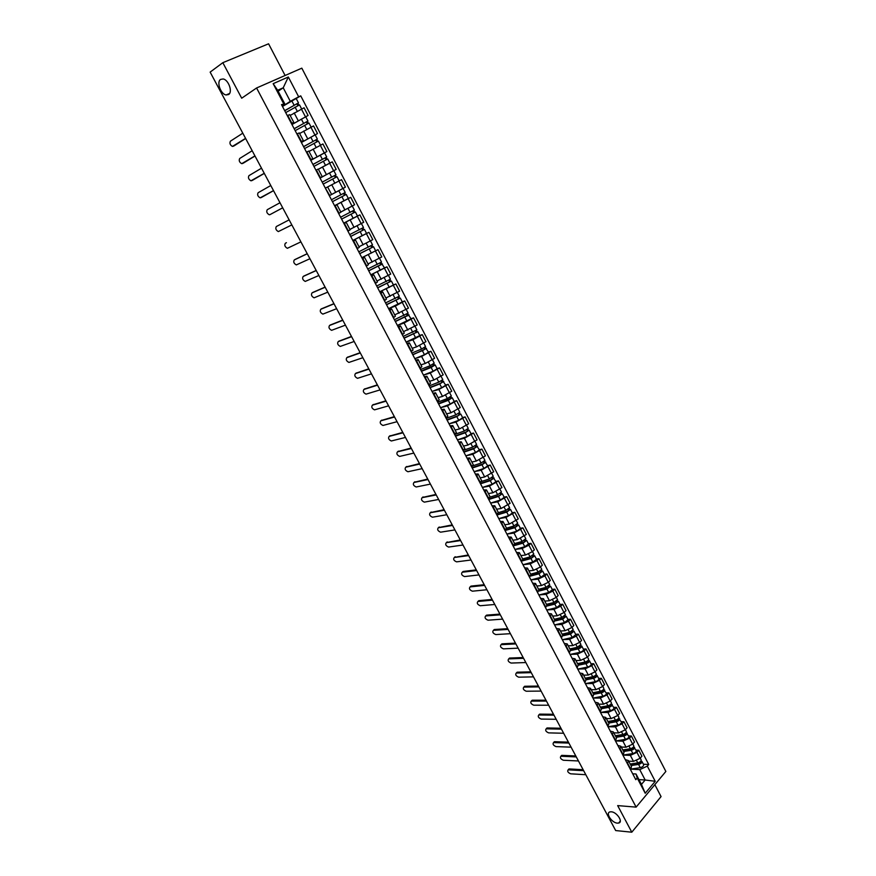 <?xml version="1.0" encoding="UTF-8"?>
<svg xmlns="http://www.w3.org/2000/svg" width="876" height="876" viewBox="0 0 876 876"><rect width="100%" height="100%" fill="white"/><g stroke="black" fill="none" stroke-linecap="round" stroke-linejoin="round"><path stroke-width="1.31" d="M228.614 94.52L226.107 94.969C220.73 94.225 216.339 82.016 220.566 79.42L223.139 78.96C228.57 79.76 232.874 92.068 228.614 94.52M617.339 823.133C611.711 822.871 605.163 812.764 610.068 811.877L611.295 811.8C616.901 811.997 623.515 822.159 618.642 823.057L617.339 823.133M285.105 75.489L268.582 43.8L222.822 62.689L210.141 72.117L615.675 830.558L631.793 832.2L661.062 796.591L654.843 784.666M636.118 807.125L665.859 771.449L301.826 68.164L256.58 87.983L636.118 807.125L617.668 805.602L631.793 832.2M222.822 62.689L241.699 98.211L256.58 87.983M628.683 761.156L633.49 761.375L640.071 758.342L641.9 756.218L638.779 750.228L636.94 752.342L630.359 755.386L623.121 755.09M625.278 759.656L628.355 760.532L627.588 763.127L630.753 769.161L631.508 766.544L628.388 760.598M636.042 750.13L638.779 750.228M621.27 747.031L626.077 747.206L632.669 744.151L634.509 742.038L631.377 736.015L629.526 738.118L622.924 741.184L615.708 740.954M622.956 755.232L624.04 752.309L620.909 746.33M628.639 735.95L631.377 736.015M617.81 745.432L620.876 746.264L619.77 749.166M613.824 732.829L618.609 732.949L625.223 729.872L627.085 727.781L623.92 721.725L622.059 723.806L615.445 726.883L608.24 726.752M615.423 740.877L616.529 737.986L613.375 731.964M621.204 721.682L623.92 721.725M610.298 731.121L613.342 731.898L612.215 734.767M606.334 718.539L611.109 718.605L617.733 715.517L619.606 713.436L616.43 707.348L614.547 709.407L607.922 712.506L600.728 712.451M607.835 726.423L608.984 723.576L605.798 717.521M613.726 707.337L616.43 707.348M602.743 716.721L605.765 717.455L604.615 720.291M598.801 704.173L603.553 704.173L610.2 701.063L612.094 699.004L608.897 692.883L606.991 694.931L600.345 698.041L593.172 698.073M600.213 711.892L601.385 709.078L598.188 702.979M606.192 692.905L608.897 692.883M595.143 702.234L598.155 702.924L596.972 705.717M591.223 689.708L595.965 689.664L602.611 686.532L604.528 684.495L601.319 678.331L599.392 680.356L592.734 683.488L585.573 683.608M592.537 697.263L593.731 694.504L590.512 688.361M598.615 678.374L601.319 678.331M587.5 687.671L590.49 688.306L589.274 691.054M583.602 675.166L588.322 675.057L594.99 671.914L596.917 669.888L593.687 663.69L591.749 665.705L585.069 668.859L577.93 669.056M584.818 682.557L586.044 679.831L593.567 678.298C595.91 677.542 597.071 676.579 597.06 675.396L595.998 674.794M591.004 663.767L593.687 663.69M579.803 673.009L582.781 673.6L581.533 676.305M575.926 660.537L580.635 660.373L587.314 657.208L589.263 655.204L586.022 648.963L584.062 650.956L577.372 654.131L570.232 654.416M577.054 667.753L578.302 665.07L575.05 658.851M583.339 649.072L586.022 648.963M572.061 658.259L575.017 658.796L573.747 661.468M568.206 645.809L572.904 645.59L579.605 642.415L581.565 640.422L578.302 634.147L576.32 636.118L569.619 639.316L562.491 639.688M569.236 652.872L570.517 650.222L567.243 643.97M575.631 634.29L578.302 634.147M564.275 643.422L567.21 643.915L565.918 646.543M560.443 631.005L565.119 630.72L571.831 627.523L573.824 625.552L570.528 619.233L568.535 621.193L561.812 624.413L554.705 624.873M561.374 637.881L562.688 635.286L559.392 628.99M567.867 619.42L570.528 619.233M556.446 628.497L559.359 628.935L558.034 631.519M552.636 616.102L557.289 615.762L564.024 612.543L566.027 610.594L562.721 604.243L560.706 606.181L553.971 609.411L546.876 609.97M553.468 622.814L554.815 620.252L551.486 613.912M560.071 604.462L562.721 604.243M548.562 613.485L551.464 613.868L550.106 616.408M544.773 601.111L549.416 600.717L556.161 597.476L558.187 595.549L554.858 589.154L552.822 591.081L546.077 594.322L538.992 594.968M545.507 607.648L546.887 605.13L543.536 598.757M552.219 589.406L554.858 589.154M540.634 598.374L543.514 598.702L542.124 601.199M536.868 586.033L541.499 585.573L548.256 582.321L550.303 580.405L546.952 573.977L544.894 575.882L538.127 579.145L531.064 579.89M537.492 592.384L538.904 589.92L535.543 583.493M544.314 574.262L546.952 573.977M532.663 583.175L535.521 583.449L534.097 585.902M528.918 570.867L533.528 570.342L540.306 567.068L542.364 565.173L538.992 558.702L536.922 560.585L530.144 563.87L523.082 564.713M529.443 577.032L530.878 574.612L527.494 568.152M536.375 559.019L538.992 558.702M524.636 567.878L527.472 568.097L526.016 570.517M520.913 555.603L525.501 555.023L532.301 551.716L534.382 549.843L530.987 543.339L528.896 545.2L522.096 548.507L515.055 549.438M521.33 561.593L522.808 559.206L519.391 552.701M528.37 543.689L530.987 543.339M516.555 552.493L519.369 552.657L517.88 555.023M512.865 540.24L517.431 539.594L526.345 534.426L522.928 527.878L514.004 533.046L506.974 534.075M513.172 546.044L514.683 543.7L511.245 537.163M520.333 528.261L522.928 527.878M508.43 536.999L511.223 537.119L509.712 539.441M504.762 524.79L509.317 524.078L518.264 518.91L514.825 512.318L505.868 517.486L498.838 518.625M504.959 530.407L506.503 528.108L503.043 521.527M512.23 512.745L514.825 512.318M500.251 521.428L503.032 521.483L501.477 523.749M496.615 509.241L501.149 508.474L510.128 503.295L506.678 496.659L497.678 501.839L490.648 503.076M496.703 514.661L498.28 512.416L494.798 505.791M504.094 497.13L506.678 496.659M492.027 505.748L494.776 505.748L493.199 507.97M488.414 493.593L492.925 492.761L501.948 487.582L498.466 480.913L489.432 486.081L482.413 487.428L492.192 484.308L496.013 481.636L492.816 477.004M488.392 498.827L490.002 496.626L486.498 489.947M495.893 481.417L498.466 480.913M483.749 489.969L486.476 489.914L484.855 492.093M480.157 477.858L484.658 476.949L493.714 471.781L490.21 465.057L481.143 470.237L474.146 471.682L483.913 468.463L487.757 465.802L484.537 461.126M480.026 482.884L481.669 480.738L478.143 474.015M487.647 465.605L490.21 465.057M475.416 474.102L478.121 473.982L476.478 476.117M471.846 462.013L476.336 461.05L485.424 455.87L481.899 449.114L472.799 454.283L465.835 455.838L475.58 452.52L479.446 449.881L476.194 445.15M471.606 466.853L473.281 464.751L469.733 457.984M479.347 449.695L481.899 449.114M467.028 458.126L469.722 457.951L468.036 460.031M463.492 446.081L467.959 445.041L477.081 439.861L473.544 433.062L464.4 438.241L457.469 439.894M463.141 450.713L464.849 448.654L461.28 441.843L459.539 443.847M471.003 433.675L473.544 433.062M458.597 442.051L461.258 441.822M455.082 430.039L459.528 428.933L468.693 423.765L465.123 416.91L455.947 422.09L449.049 423.853M454.611 434.463L456.363 432.459L452.761 425.605M462.594 417.567L465.123 416.91M450.111 425.878L452.75 425.583L450.998 427.565M446.629 413.899L451.041 412.727L460.25 407.548L456.659 400.66L447.439 405.84L440.573 407.712M446.037 418.115L447.811 416.166L444.198 409.267L442.391 411.173M454.14 401.361L456.659 400.66M441.57 409.596L444.187 409.245M438.11 397.66L442.511 396.412L451.753 391.243L448.14 384.312L438.876 389.481L432.054 391.462L441.723 387.74L445.709 385.177L442.325 380.217M437.409 401.668L439.215 399.763L435.58 392.82M445.632 385.046L448.14 384.312M432.963 393.215L435.558 392.798L433.73 394.671M429.547 381.312L433.916 379.998L443.201 374.829L439.566 367.854L430.269 373.023L423.469 375.114M428.714 385.111L430.565 383.261L426.897 376.275M437.069 368.621L439.566 367.854M424.312 376.724L426.886 376.253L425.024 378.071M420.918 364.865L425.276 363.474L434.595 358.306L430.937 351.287L421.597 356.455L414.83 358.667L424.477 354.725L428.506 352.207L425.057 347.126M419.965 368.446L421.86 366.65L418.17 359.609L416.253 361.361M428.452 352.097L430.937 351.287M415.607 360.135L418.159 359.598M412.246 348.309L416.571 346.852L425.933 341.684L422.254 334.621L412.881 339.779L406.146 342.111M411.173 351.681L413.089 349.94L409.377 342.845L407.428 344.553M419.779 335.475L422.254 334.621M406.847 343.436L409.366 342.834M403.507 331.654L417.217 324.952L413.516 317.835L404.099 323.003L397.397 325.445L411.096 318.809L407.581 313.619M402.314 334.796L404.274 333.11L400.529 325.971M411.052 318.733L413.516 317.835M398.022 326.628L400.518 325.96L398.547 327.624M394.715 314.889L408.446 308.111L404.712 300.95L395.262 306.118L388.605 308.67M393.39 317.813L395.394 316.17L391.627 308.998M402.27 301.892L404.712 300.95M389.152 309.721L391.616 308.976L389.601 310.586M385.867 298.015L399.609 291.16L395.864 283.955L379.746 291.796M384.422 300.709L386.458 299.132L382.67 291.894L380.6 293.438M393.433 284.941L395.864 283.955M380.217 292.694L382.659 291.883M376.965 281.032L390.729 274.1L386.951 266.851L370.833 274.812L384.542 267.903L380.929 262.537M375.388 283.495L377.457 281.973L373.647 274.692M384.531 267.881L386.951 266.851M371.216 275.557L373.636 274.681L371.544 276.181M368.008 263.939L381.783 256.942L377.983 249.638L361.854 257.719M366.288 266.173L368.413 264.705L364.569 257.38L362.434 258.803M361.832 257.675L377.983 249.638M362.171 258.31L364.558 257.369M359.456 246.517L372.782 239.652L368.949 232.315L352.82 240.506M357.145 248.729L359.302 247.328L355.426 239.947M366.562 233.432L368.949 232.315M353.061 240.955L355.426 239.936L353.247 241.316M349.907 229.413L363.715 222.263L359.872 214.872L343.731 223.194M347.925 231.176L350.126 229.83L346.228 222.394L344.016 223.719M357.375 216.087L359.872 214.872M343.885 223.479L346.228 222.394M341.53 211.609L354.594 204.754L350.718 197.319L334.588 205.761M338.651 213.503L340.895 212.222L336.964 204.732L334.709 205.991M347.257 199.082L350.718 197.319M334.654 205.882L336.964 204.732M331.194 194.713L345.418 187.136L341.52 179.646L325.346 188.154L329.748 195.49L331.599 194.494L327.646 186.96L325.784 187.935M320.036 178.036L336.176 169.396L332.245 161.852L319.411 168.707M319.926 177.806L322.237 176.645L319.97 177.916M332.562 171.368L336.176 169.396M322.237 176.645L318.262 169.057L315.929 170.196M310.739 160.308L326.868 151.537L322.915 143.949L309.042 151.46M310.465 159.782L312.82 158.676L310.586 160.023M324.416 152.939L326.868 151.537M312.82 158.676L308.823 151.044L306.436 152.117M301.366 142.459L317.506 133.568L313.531 125.925L299.625 133.513M300.939 141.638L303.337 140.598L301.136 142.011M301.399 142.503L317.506 133.568M303.337 140.587L299.307 132.911L296.887 133.918M291.938 124.491L308.078 115.468L304.071 107.781L290.164 115.446M291.347 123.363L293.799 122.388L291.62 123.877M291.96 124.545L308.078 115.468M293.788 122.377L289.737 114.647L287.273 115.599M638.965 779.618L645.163 780.001L639.743 769.621L630.764 769.15M632.702 773.804L636.009 773.99L641.462 784.392L645.163 780.001L655.226 781.293L645.218 793.262L637.213 778.008L636.009 773.99M278.13 91.192L283.222 87.797L277.648 90.283L284.766 103.861L281.525 104.638L635.79 779.684L637.213 778.008M283.649 103.664L273.159 83.669L288.335 76.989L298.661 96.809L290.295 101.331L283.222 87.797L288.335 76.989M639.743 769.621L647.32 766.128L648.722 764.485L300.742 95.867L298.661 96.809M647.32 766.128L655.226 781.293M300.742 95.867L282.477 106.456L290.295 101.331M284.766 103.861L282.039 105.624M643.389 764.222L648.722 764.485M645.218 793.262L641.462 784.392M277.648 90.283L273.159 83.669M568.338 769.643L569.29 768.942L583.142 769.708M583.657 770.672L568.152 769.851C567.133 771.307 567.966 772.621 570.648 773.815L585.825 774.712M630.6 764.814L639.031 763.533L640.444 761.572M630.994 765.569L638.56 764.419C640.903 763.752 642.031 762.744 641.933 761.43L640.958 760.97M630.819 769.084L640.268 767.672C642.601 767.004 643.729 766.007 643.63 764.671L641.933 761.43M630.468 764.562L631.804 764.628M640.148 761.824L640.564 762.613M630.194 764.036L637.761 762.887C640.104 762.208 641.221 761.211 641.133 759.886L640.225 758.156M561.045 756.065L561.987 755.364L575.795 755.966M576.298 756.908L560.87 756.251C559.819 757.718 560.651 759.054 563.345 760.248L578.478 760.97M553.709 742.41L554.65 741.698L568.414 742.147M568.896 743.067L553.544 742.585C552.471 744.063 553.293 745.399 556.008 746.604L571.086 747.162M546.328 728.668L547.259 727.956L560.979 728.252M561.461 729.15L546.175 728.832C545.08 730.332 545.89 731.679 548.628 732.873L563.651 733.256M623.219 750.743L631.651 749.396L633.6 746.867L636.272 750.568C636.348 751.871 635.22 752.867 632.888 753.546L623.077 755.09M623.613 751.488L631.18 750.283C633.512 749.593 634.64 748.597 634.563 747.294M623.143 750.59L623.997 750.622M632.768 747.666L633.195 748.476M622.803 749.944L630.37 748.728C632.713 748.049 633.841 747.053 633.753 745.75L632.822 743.965M615.806 736.596L624.227 735.183L626.187 732.664L628.869 736.377C628.935 737.658 627.807 738.643 625.464 739.344L615.489 740.997M616.178 737.318L623.745 736.048C626.088 735.358 627.216 734.362 627.15 733.092M625.333 733.42L625.771 734.263M615.368 735.774L622.924 734.493C625.267 733.792 626.406 732.807 626.34 731.537L625.376 729.697M608.338 722.361L616.759 720.882L618.741 718.397L621.423 722.098C621.478 723.357 620.339 724.342 617.996 725.054L608.032 726.784M608.71 723.072L616.266 721.747C618.609 721.036 619.748 720.05 619.693 718.791M617.854 719.097L618.303 719.962M607.9 721.506L615.445 720.182C617.788 719.459 618.938 718.484 618.883 717.236L617.887 715.331M538.915 714.86L539.835 714.137L553.501 714.268M553.971 715.144L538.773 715.002C537.645 716.513 538.455 717.871 541.204 719.076L556.183 719.284M531.447 700.964L532.356 700.231L545.989 700.209M546.438 701.063L531.316 701.096C530.166 702.618 530.976 703.986 533.736 705.191L548.661 705.224M600.837 708.049L609.236 706.494L611.251 704.03L613.934 707.742C613.977 708.98 612.828 709.954 610.484 710.677L600.52 712.484M601.199 708.739L608.743 707.348C611.087 706.625 612.236 705.64 612.193 704.413M610.331 704.687L610.802 705.574M600.378 707.162L607.922 705.771C610.265 705.049 611.415 704.074 611.382 702.837L610.364 700.888M593.282 693.639L601.681 692.029L603.717 689.587L606.4 693.299C606.433 694.504 605.272 695.478 602.929 696.212L592.975 698.106M593.632 694.318L601.177 692.872C603.52 692.128 604.681 691.153 604.648 689.949M602.765 690.189L603.246 691.109M592.811 692.741L600.345 691.284C602.688 690.54 603.849 689.565 603.827 688.372L602.776 686.357M523.947 686.981L524.658 686.269L538.422 686.072M538.871 686.893L523.826 687.112C522.644 688.645 523.443 690.014 526.235 691.23L541.105 691.087M516.402 672.932L517.136 672.21L530.812 671.837M531.25 672.648L516.293 673.042C515.077 674.597 515.876 675.976 518.68 677.181L533.495 676.863M508.814 658.796L509.558 658.062L523.169 657.537M523.585 658.314L508.704 658.894C507.478 660.46 508.266 661.851 511.08 663.055L525.852 662.552M501.171 644.572L501.937 643.838L515.471 643.137M515.876 643.904L501.083 644.659C499.824 646.236 500.612 647.638 503.448 648.853L518.154 648.163M493.495 630.271L494.283 629.526L507.73 628.661M508.124 629.406L493.418 630.337C492.126 631.935 492.903 633.348 495.761 634.563L510.412 633.687M485.775 615.883L486.574 615.138L499.944 614.098M500.327 614.821L485.698 615.938C484.384 617.547 485.162 618.971 488.031 620.197L502.627 619.124M478 601.407L478.822 600.662L492.104 599.447M492.476 600.148L477.946 601.462C476.599 603.082 477.365 604.506 480.256 605.732L494.798 604.473M470.193 586.832L471.014 586.099L484.231 584.719M484.581 585.387L470.116 586.887C468.769 588.541 469.536 589.975 472.427 591.19L486.914 589.745M585.694 679.152L594.081 677.466L596.129 675.046M585.387 683.641L595.319 681.67C597.673 680.915 598.834 679.951 598.823 678.758L597.06 675.396M595.154 675.604L595.647 676.546M585.201 678.221L592.734 676.71C595.078 675.954 596.249 674.98 596.238 673.808L595.154 671.739M578.05 664.577L586.427 662.825L588.508 660.427L589.428 660.756L591.19 664.139C591.19 665.311 590.019 666.275 587.676 667.03L577.744 669.089M578.368 665.212L585.902 663.647C588.256 662.88 589.428 661.917 589.428 660.756M587.489 660.931L588.004 661.906M577.547 663.625L585.069 662.037C587.413 661.27 588.595 660.307 588.595 659.157L587.489 657.033M570.364 649.915L578.729 648.098L580.832 645.721L581.752 646.028L583.525 649.434C583.515 650.572 582.332 651.536 579.978 652.313L570.068 654.449M570.626 650.55L578.204 648.897C580.547 648.12 581.73 647.167 581.752 646.028M579.792 646.17L580.317 647.167M569.849 648.93L577.361 647.287L580.908 644.418L579.77 642.239M562.633 635.166L570.988 633.271L573.112 630.928L574.021 631.213L575.806 634.64L572.236 637.498L562.337 639.721M562.786 635.801L570.451 634.071L574.021 631.213M572.039 631.322L572.575 632.352M562.096 634.147L569.597 632.45L573.178 629.592L572.006 627.358M554.847 620.328L563.202 618.357L565.348 616.036L566.246 616.31L568.042 619.759L564.451 622.595L554.563 624.906M554.858 620.985L562.655 619.146L566.246 616.31M564.243 616.375L564.79 617.438M554.3 619.288L561.801 617.514L565.392 614.678L564.199 612.379M546.974 605.415L555.362 603.356L557.53 601.056L558.428 601.308L560.235 604.779L556.621 607.605L546.734 610.003M546.821 606.082L554.804 604.133L558.428 601.308M556.391 601.352L556.961 602.436M546.46 604.33L553.95 602.491L557.574 599.677L556.337 597.312M538.97 590.424L547.478 588.267L549.668 585.989L550.555 586.23L552.373 589.712L548.737 592.526L538.871 595.001M538.663 591.114L546.909 589.033L550.555 586.23M548.496 586.23L549.088 587.336M538.576 589.274L546.055 587.38L549.701 584.577L548.431 582.157M530.856 575.368L539.55 573.079L541.762 570.834L542.638 571.043L544.478 574.557L540.81 577.35L530.955 579.912M530.396 576.09L538.97 573.835L542.638 571.043M540.558 571.01L541.16 572.159M530.637 574.141L538.105 572.17L541.773 569.389L540.481 566.903M541.456 570.243L541.762 570.834M462.331 572.159L463.141 571.459L476.303 569.893M476.643 570.528L462.243 572.236C460.896 573.9 461.663 575.346 464.532 576.572L478.997 574.919M454.436 557.399L468.331 554.979M468.66 555.592L454.315 557.497C452.98 559.173 453.746 560.629 456.593 561.855L471.014 560.005M446.497 542.551L460.305 539.977M460.623 540.569L446.344 542.671C445.019 544.357 445.774 545.825 448.6 547.062L462.999 545.014M438.504 527.604L452.235 524.888M452.542 525.447L438.318 527.757C437.004 529.454 437.759 530.933 440.573 532.181L454.929 529.914M430.466 512.58L444.121 509.701M444.406 510.237L430.258 512.756C428.944 514.464 429.689 515.942 432.481 517.201L446.815 514.738M422.385 497.469L435.952 494.425M436.226 494.94L422.133 497.667C420.841 499.386 421.586 500.875 424.356 502.145L438.646 499.462M414.26 482.26L427.74 479.062M427.992 479.544L413.976 482.479C412.684 484.209 413.417 485.72 416.177 486.99L430.423 484.1M406.081 466.963L419.473 463.601M419.714 464.061L405.752 467.204C404.482 468.956 405.216 470.467 407.942 471.748L422.155 468.638M397.857 451.567L411.151 448.041M411.381 448.479L397.496 451.841C396.226 453.593 396.948 455.126 399.664 456.407L413.844 453.078M389.579 436.084L402.785 432.394M402.993 432.799L389.174 436.379C387.926 438.153 388.648 439.686 391.342 440.978L405.478 437.431M381.257 420.502L394.364 416.647M394.561 417.02L380.819 420.819C379.571 422.615 380.283 424.159 382.965 425.462L397.058 421.685M372.891 404.832L385.889 400.803M386.075 401.153L372.399 405.172C371.172 406.979 371.884 408.534 374.534 409.848L388.583 405.84M364.471 389.064L377.37 384.86M377.534 385.177L363.934 389.426C362.708 391.243 363.42 392.809 366.048 394.134L380.064 389.897M355.995 373.198L368.785 368.818M368.949 369.114L355.415 373.592C354.2 375.421 354.911 376.998 357.517 378.322L371.479 373.855M347.476 357.244L360.156 352.678M360.299 352.94L346.841 357.649C345.648 359.499 346.349 361.087 348.933 362.423L362.85 357.715M522.6 560.246L531.568 557.804L533.812 555.581L534.678 555.778L536.517 559.304L532.827 562.074L522.983 564.735M521.976 560.99L530.976 558.538L534.678 555.778M532.575 555.702L533.177 556.873M522.644 558.91L530.111 556.873L533.802 554.103L532.477 551.562M533.473 554.946L533.812 555.581M514.19 545.069L523.541 542.43L525.797 540.24L526.662 540.404L528.513 543.963L524.801 546.723L514.968 549.46M513.391 545.847L522.939 543.164L526.662 540.404M524.527 540.306L525.162 541.499M514.617 543.58L522.063 541.477L525.786 538.729L524.428 536.123M525.447 539.55L525.797 540.24M505.605 529.838L515.46 526.958L517.749 524.801L518.603 524.943L520.464 528.524L516.72 531.261L506.908 534.097M505.036 530.538L514.858 527.68L518.603 524.943M516.446 524.801L517.081 526.038M506.525 528.162L513.971 525.983L517.716 523.257L516.325 520.585M517.366 524.056L517.749 524.801M496.812 514.573L507.324 511.398L509.646 509.263L510.489 509.394L512.361 512.986L508.595 515.712L498.794 518.636M496.911 515.055L506.711 512.11L510.489 509.394M508.299 509.208L508.967 510.478M498.334 512.668L505.824 510.401L509.602 507.686L508.168 504.948M509.23 508.474L509.646 509.263M488.512 499.057L499.145 495.739L502.32 493.735L504.215 497.36L500.415 500.054L490.626 503.087M488.731 499.484L498.521 496.429L502.32 493.735M500.108 493.516L500.787 494.809M489.991 497.108L497.634 494.721L501.433 492.027L499.966 489.224M501.05 492.783L501.488 493.626M480.3 483.399L490.921 479.982L493.287 477.902M480.508 483.804L490.286 480.661L494.108 477.989M491.874 477.727L492.564 479.052M481.482 481.482L489.388 478.942L493.21 476.27L491.721 473.401M472.033 467.653L482.632 464.127L485.03 462.079M472.23 468.036L481.997 464.795L485.841 462.134M483.585 461.849L484.286 463.196M472.799 465.824L481.088 463.065L484.943 460.404L483.41 457.469M463.711 451.797L474.299 448.173L476.719 446.147M463.908 452.169L473.653 448.83L477.53 446.191M475.241 445.862L475.964 447.242M463.875 450.133L472.733 447.089L476.621 444.45L475.055 441.449M455.345 435.854L465.912 432.12L469.153 430.149L471.091 433.861L467.193 436.478L457.458 439.894M455.52 436.193L465.255 432.766L469.153 430.149M466.842 429.777L467.576 431.189M454.666 434.43L464.335 431.003L468.244 428.386L466.645 425.32M467.806 429.065L468.353 430.127M446.924 419.801L457.48 415.969L460.732 413.998L462.681 417.732L458.761 420.338L449.038 423.842M447.089 420.13L456.801 416.593L460.732 413.998M458.389 413.582L459.144 415.038M446.169 418.367L455.881 414.83L459.812 412.235L458.181 409.092M459.363 412.892L459.944 413.998M438.449 403.661L452.257 397.748L454.217 401.504L450.264 404.088L440.562 407.69M438.602 403.956L448.304 400.321L452.257 397.748M449.892 397.288L450.658 398.777M437.671 402.183L447.373 398.547L451.337 395.963L449.662 392.766M450.877 396.609L451.479 397.77M429.919 387.4L440.442 383.349L442.96 381.443M430.061 387.685L439.741 383.951L443.727 381.389M441.329 380.896L442.128 382.418M429.13 385.9L438.81 382.155L442.796 379.604L441.088 376.33M421.334 371.052L435.153 364.931L437.135 368.741L433.127 371.282L423.458 375.092M421.465 371.304L431.134 367.471L435.153 364.931M432.722 364.394L433.532 365.949M420.535 369.519L430.193 365.664L434.211 363.135L432.459 359.784M433.719 363.726L434.386 365.007M412.695 354.594L423.185 350.312L425.758 348.473M412.826 354.824L426.513 348.374M424.05 347.794L424.882 349.382M411.873 353.028L421.52 349.075L425.561 346.557L423.776 343.14M404.011 338.037L417.819 331.708L419.823 335.563L406.135 342.078M404.121 338.245L417.819 331.708M415.334 331.084L416.177 332.705M403.168 336.428L416.866 329.88L415.049 326.387M416.352 330.427L417.075 331.829M338.902 341.18L351.473 336.439M351.594 336.669L338.224 341.618C337.03 343.469 337.731 345.078 340.304 346.414L354.167 341.476M395.262 321.372L408.336 315.075M395.361 321.558L409.07 314.933M406.552 314.265L407.417 315.918M394.397 319.729L408.106 313.093L406.245 309.524M330.274 325.018L342.735 320.101M342.845 320.298L329.54 325.478C328.369 327.35 329.058 328.96 331.61 330.318L345.429 325.138M386.458 304.596L400.266 298.048L402.303 301.946L388.583 308.637M386.546 304.76L400.266 298.048M397.715 297.336L398.602 299.023M385.582 302.921L399.303 296.197L397.397 292.551M398.755 296.701L399.544 298.212M321.601 308.768L333.942 303.654M334.03 303.819L320.813 309.25C319.652 311.133 320.342 312.754 322.872 314.112L336.636 308.691M377.6 287.711L391.397 281.054L393.455 284.985L379.724 291.763M377.665 287.854L391.397 281.054M388.824 280.298L389.721 282.028M376.702 286.003L390.433 279.192L388.495 275.469M389.875 279.674L390.696 281.251M312.863 292.409L325.095 287.098M325.171 287.24L312.02 292.912C310.881 294.807 311.56 296.449 314.079 297.818L327.788 292.146M368.676 270.717L381.783 264.169M368.741 270.837L382.483 263.95M379.877 263.15L380.797 264.913M367.767 268.976L381.509 262.077L379.527 258.278M304.082 275.951L316.192 270.454M316.247 270.553L303.184 276.466C302.045 278.393 302.735 280.035 305.231 281.415L318.886 275.491M359.707 253.624L373.505 246.736L375.585 250.722M359.751 253.711L373.505 246.736M370.866 245.893L371.807 247.689M358.766 251.839L372.519 244.853L370.504 240.977M371.928 245.28L372.815 246.988M295.245 259.384L307.224 253.69M307.268 253.766L294.292 259.931C293.164 261.858 293.843 263.523 296.318 264.902L309.918 258.727M350.674 236.411L364.471 229.413L366.562 233.421L352.798 240.462M350.707 236.476L364.471 229.413M361.799 228.526L362.763 230.355M349.721 234.593L363.485 227.519L361.416 223.566M349.918 229.446L351.429 228.691M362.872 227.924L363.792 229.687M286.353 242.729L285.335 243.287C284.229 245.236 284.908 246.901 287.361 248.302L300.906 241.864M355.371 211.97L341.607 219.12L355.371 211.97L357.474 216.011L343.71 223.139M352.678 211.039L353.652 212.912M340.611 217.226L354.375 210.065L352.272 206.035M340.797 212.025L345.035 209.857M346.951 208.871L352.218 206.068M353.751 210.448L354.703 212.277M276.334 226.534L289.135 219.854L276.334 226.534C275.239 228.505 275.907 230.18 278.349 231.582L291.828 224.891M346.217 194.417L332.442 201.666L346.217 194.417L348.341 198.48L334.555 205.707M343.491 193.443L344.487 195.348M331.588 194.461L341.662 189.183L331.577 194.505M331.435 199.75L345.221 192.501L343.096 188.428M344.575 192.851L345.56 194.746M282.696 207.82L269.939 214.653L282.696 207.809M279.991 202.75L267.268 209.682C266.184 211.663 266.851 213.361 269.271 214.762L269.939 214.653M327.646 186.96L325.795 187.924M323.211 184.091L337.008 176.744L339.132 180.839M320.069 178.091L329.507 172.988L331.654 177.094L322.204 182.164L334.566 175.572L335.245 177.653M331.654 177.094L336.001 174.817L335.355 175.178L336.351 177.083M329.507 172.988L333.855 170.721L336.001 174.817M334.249 175.737L335.355 175.178M273.531 190.661L261.88 197.199M270.783 185.526L258.146 192.709C257.073 194.713 257.741 196.421 260.139 197.845L273.498 190.618M313.926 166.396L327.723 158.961L329.869 163.067M318.36 169.243L323.113 166.648M323.813 166.265L329.836 163.089M312.94 164.502L325.27 157.779L325.949 159.837M312.918 164.458L326.715 157.023L326.08 157.406L327.055 159.268M310.761 160.363L324.558 152.895L326.715 157.023M324.952 157.921L326.08 157.406M264.289 173.393L252.682 180.193M261.508 168.192L248.959 175.638C247.908 177.664 248.576 179.383 250.952 180.806L264.245 173.317M304.585 148.581L318.393 141.058L320.517 145.142M309.02 151.428L310.597 150.552M303.6 146.708L315.929 139.864L316.586 141.901M303.567 146.642L317.364 139.098L316.751 139.514L317.703 141.343M315.59 139.996L316.751 139.514M255.004 156.016L243.418 163.078M252.179 150.738L239.728 158.457C238.677 160.505 239.345 162.235 241.71 163.67L254.938 155.895M295.179 130.655L308.987 123.034L311.1 127.086M294.194 128.794L306.512 121.83L307.158 123.834M294.15 128.695L307.958 121.063L307.356 121.501L308.286 123.286M306.173 121.95L307.356 121.501M245.641 138.517L234.089 145.854M242.794 133.185L230.421 141.178C229.403 143.226 230.059 144.978 232.403 146.423L245.565 138.375M285.707 112.61L299.526 104.89L301.629 108.92M284.733 110.759L297.041 103.686L297.665 105.657M284.667 110.639L298.497 102.908L297.895 103.379L298.804 105.12M296.69 103.784L297.895 103.379M294.161 112.916L298.19 120.614M303.654 131.071L307.662 138.715M313.093 149.095L317.068 156.684M322.467 167.009L326.409 174.543M331.774 184.792L335.694 192.293M341.027 202.465L344.914 209.911M350.214 220.029L354.079 227.421M359.335 237.473L363.179 244.82M368.402 254.806L372.223 262.099M377.414 272.02L381.213 279.269M386.371 289.124L390.138 296.329M395.262 306.118L399.007 313.28M404.099 323.003L407.822 330.121M412.881 339.779L416.571 346.852M421.597 356.455L425.276 363.474M430.269 373.023L433.916 379.998M438.876 389.481L442.511 396.412M447.439 405.84L451.041 412.727M455.947 422.09L459.528 428.933M464.4 438.241L467.959 445.041M472.799 454.283L476.336 461.05M481.143 470.237L484.658 476.949M489.432 486.081L492.925 492.761M497.678 501.839L501.149 508.474M505.868 517.486L509.317 524.078M514.004 533.046L517.431 539.594M522.096 548.507L525.501 555.023M530.144 563.87L533.528 570.342M538.127 579.145L541.499 585.573M546.077 594.322L549.416 600.717M553.971 609.411L557.289 615.762M561.812 624.413L565.119 630.72M569.619 639.316L572.904 645.59M577.372 654.131L580.635 660.373M585.069 668.859L588.322 675.057M592.734 683.488L595.965 689.664M600.345 698.041L603.553 704.173M607.922 712.506L611.109 718.605M615.445 726.883L618.609 732.949M622.924 741.184L626.077 747.206M630.359 755.386L633.49 761.375M297.325 133.71L301.377 141.419M306.874 151.898L310.892 159.563M316.356 169.977L320.353 177.587M335.136 205.761L339.078 213.273M344.432 223.479L348.352 230.935M353.663 241.075L357.561 248.488M362.839 258.562L366.705 265.921M371.961 275.929L375.793 283.244M381.005 293.186L384.827 300.457M390.006 310.334L393.795 317.55M398.941 327.361L402.708 334.533M407.822 344.29L411.556 351.407M416.647 361.098L420.36 368.183M425.407 377.808L429.098 384.838M434.113 394.397L437.781 401.394M442.774 410.888L446.41 417.841M451.37 427.28L454.994 434.178M459.911 443.563L463.514 450.417M468.397 459.747L471.978 466.558M476.84 475.821L480.387 482.588M485.216 491.797L488.753 498.532M493.549 507.675L497.064 514.365M501.828 523.454L505.321 530.1M510.062 539.134L513.522 545.737M518.231 554.716L521.68 561.275M526.356 570.199L529.783 576.726M534.437 585.584L537.831 592.067M542.463 600.881L545.836 607.331M550.435 616.091L553.796 622.486M558.362 631.191L561.702 637.564M566.246 646.214L569.564 652.532M574.076 661.139L577.372 667.424M581.861 675.976L585.135 682.218M589.592 690.715L592.855 696.935M597.29 705.377L600.531 711.553M604.933 719.941L608.152 726.084M612.532 734.427L615.729 740.527M620.088 748.816L623.263 754.882M287.722 115.391L291.796 123.155M310.87 127.195L314.867 134.849M320.287 145.252L324.251 152.851M329.65 163.188L333.581 170.732M338.935 181.004L342.855 188.504M348.166 198.699L352.053 206.156M357.342 216.284L361.197 223.687M366.453 233.75L370.285 241.108M375.497 251.105L379.308 258.409M384.498 268.341L388.276 275.601M393.423 285.477L397.189 292.683M402.303 302.494L406.048 309.655M411.129 319.401L414.841 326.518M419.889 336.198L423.579 343.272M428.594 352.897L432.262 359.926M437.244 369.486L440.891 376.472M445.84 385.966L449.465 392.908M454.381 402.336L457.984 409.234M462.867 418.618L466.448 425.473M471.31 434.781L474.858 441.592M479.687 450.855L483.224 457.622M488.02 466.82L491.524 473.555M496.298 482.698L499.78 489.377M504.521 498.466L507.992 505.113M512.701 514.146L516.139 520.738M520.826 529.717L524.242 536.276M528.896 545.2L532.301 551.716M536.922 560.585L540.306 567.068M544.894 575.882L548.256 582.321M552.822 591.081L556.161 597.476M560.706 606.181L564.024 612.543M568.535 621.193L571.831 627.523M576.32 636.118L579.605 642.415M584.062 650.956L587.314 657.208M591.749 665.705L594.99 671.914M599.392 680.356L602.611 686.532M606.991 694.931L610.2 701.063M614.547 709.407L617.733 715.517M622.059 723.806L625.223 729.872M629.526 738.118L632.669 744.151M636.94 752.342L640.071 758.342M301.399 109.029L305.417 116.727M568.502 769.818L569.29 768.942M638.56 764.419L640.268 767.672M636.633 760.718L637.761 762.887M561.188 756.229L561.987 755.364M553.84 742.563L554.65 741.698M546.449 728.81L547.259 727.956M631.18 750.283L632.888 753.546M629.209 746.527L630.37 748.728M623.745 736.048L625.464 739.344M621.752 732.248L622.924 734.493M616.266 721.747L617.996 725.054M614.24 717.882L615.445 720.182M539.003 714.991L539.835 714.137M531.535 701.085L532.356 700.231M608.743 707.348L610.484 710.677M606.696 703.428L607.922 705.771M601.177 692.872L602.929 696.212M599.096 688.897L600.345 691.284M524.012 687.091L524.844 686.258M516.446 673.031L517.289 672.199M508.836 658.883L509.69 658.051M501.181 644.648L502.047 643.827M493.484 630.337L494.349 629.526M485.742 615.938L486.618 615.138M477.957 601.462L478.833 600.662L477.946 601.462M470.116 586.887L471.014 586.099M593.567 678.298L595.319 681.67M591.453 674.268L592.734 676.71M585.902 663.647L587.676 667.03M583.766 659.551L585.069 662.037M578.204 648.897L579.978 652.313M576.036 644.758L577.361 647.287M570.451 634.071L572.236 637.498M568.25 629.866L569.597 632.45M562.655 619.146L564.451 622.595M560.421 614.886L561.801 617.514M554.804 604.133L556.621 607.605M552.548 599.808L553.95 602.491M546.909 589.033L548.737 592.526M544.62 584.642L546.055 587.38M538.97 573.835L540.81 577.35M536.649 569.389L538.105 572.17M462.243 572.236L463.141 571.459M454.315 557.497L455.224 556.731M446.344 542.671L447.253 541.905M438.318 527.757L439.248 527.002M430.258 512.756L431.189 512.011M422.133 497.667L423.075 496.922M413.976 482.479L414.917 481.745M405.752 467.204L406.716 466.481M397.496 451.841L398.46 451.118M389.174 436.379L390.149 435.668M380.819 420.819L381.794 420.13M372.399 405.172L373.395 404.482M363.934 389.426L364.931 388.747M355.415 373.592L356.423 372.913M346.841 357.649L347.86 356.992M530.976 558.538L532.827 562.074M528.622 554.037L530.111 556.873M522.939 543.164L524.801 546.723M520.552 538.587L522.063 541.477M514.858 527.68L516.72 531.261M512.438 523.049L513.971 525.983M506.711 512.11L508.595 515.712M504.258 507.412L505.824 510.401M498.521 496.429L500.415 500.054M496.035 491.677L497.634 494.721M490.286 480.661L492.192 484.308M487.768 475.843L489.388 478.942M481.997 464.795L483.913 468.463M479.435 459.911L481.088 463.065M473.653 448.83L475.58 452.52M471.058 443.88L472.733 447.089M465.255 432.766L467.193 436.478M462.627 427.74L464.335 431.003M456.801 416.593L458.761 420.338M454.14 411.501L455.881 414.83M448.304 400.321L450.264 404.088M445.61 395.164L447.373 398.547M439.741 383.951L441.723 387.74M437.014 378.717L438.81 382.155M431.134 367.471L433.127 371.282M428.364 362.171L430.193 365.664M422.473 350.882L424.477 354.725M419.659 345.516L421.52 349.075M413.746 334.194L415.761 338.059M410.899 328.752L412.793 332.365M338.224 341.618L339.242 340.961M404.975 317.397L407.001 321.284M402.084 311.889L404.011 315.557M329.54 325.478L330.58 324.832M396.138 300.49L398.175 304.399M393.215 294.905L395.175 298.639M320.813 309.25L321.853 308.615M387.247 283.474L389.305 287.416M384.29 277.812L386.272 281.612M312.02 292.912L313.082 292.277M378.29 266.348L380.37 270.312M375.3 260.621L377.315 264.475M303.184 276.466L304.246 275.852M369.289 249.112L371.369 253.098M366.245 243.298L368.303 247.229M294.292 259.931L295.365 259.318M360.222 231.768L362.314 235.775M357.145 225.877L359.226 229.873M285.335 243.287L286.419 242.685M351.101 214.302L353.203 218.343M347.98 208.346L350.093 212.397M341.914 196.728L344.038 200.79M338.771 190.727L340.906 194.8M332.661 179.032L334.807 183.128M260.84 197.724L261.946 197.155M323.353 161.217L325.511 165.334M320.178 155.14L322.335 159.268M251.675 180.686L252.803 180.127M313.991 143.292L316.137 147.409M310.794 137.171L312.962 141.332M242.455 163.538L243.583 162.991M304.552 125.235L306.699 129.341M301.333 119.081L303.523 123.264M233.169 146.281L234.319 145.744M295.059 107.069L297.194 111.164M291.817 100.871L294.018 105.087M226.107 94.969L229.578 93.469M582.803 673.655L586.044 679.831M618.642 823.057L620.296 821.075M568.152 769.851L568.951 768.975M560.87 756.251L561.669 755.386M553.544 742.585L554.355 741.72M546.175 728.832L546.996 727.978M538.773 715.002L539.594 714.159M531.316 701.096L532.148 700.252M523.826 687.112L524.658 686.269M516.293 673.042L517.136 672.21M508.704 658.894L509.558 658.062M501.083 644.659L501.937 643.838M493.418 630.337L494.283 629.526M485.698 615.938L486.574 615.138M315.207 134.948L317.364 139.098M305.779 116.891L307.958 121.063M296.296 98.703L298.497 102.908"/></g></svg>
